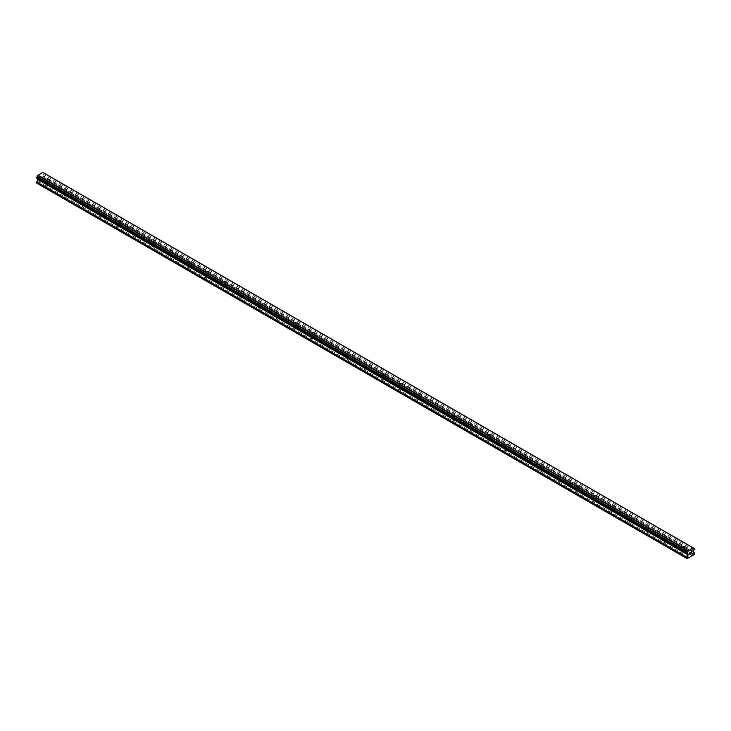 <?xml version="1.0" encoding="UTF-8"?>
<svg xmlns="http://www.w3.org/2000/svg" width="731" height="731" viewBox="0 0 731 731"><rect width="100%" height="100%" fill="white"/><g stroke="black" fill="none" stroke-linecap="round" stroke-linejoin="round"><path stroke-width="0.55" stroke-dasharray="3.65 2.74" d="M682.251 547.61A1.215 0.704 180 0 1 681.895 547.117A1.215 0.704 180 0 1 682.644 546.468A1.215 0.704 180 0 1 683.96 546.614A1.215 0.704 180 0 1 684.317 547.117A1.215 0.704 180 0 1 683.567 547.757A1.215 0.704 180 0 1 682.251 547.61M683.96 551.741A1.215 0.704 0 0 0 682.644 551.585A1.215 0.704 0 0 0 681.895 552.234A1.215 0.704 0 0 0 682.251 552.727A1.215 0.704 0 0 0 683.567 552.883A1.215 0.704 0 0 0 684.317 552.234A1.215 0.704 0 0 0 683.96 551.741M664.607 537.422A1.215 0.704 180 0 1 664.251 536.929A1.215 0.704 180 0 1 665 536.28A1.215 0.704 180 0 1 666.316 536.426A1.215 0.704 180 0 1 666.672 536.929A1.215 0.704 180 0 1 665.923 537.568A1.215 0.704 180 0 1 664.607 537.422M666.316 541.552A1.215 0.704 0 0 0 665 541.406A1.215 0.704 0 0 0 664.251 542.046A1.215 0.704 0 0 0 664.607 542.539A1.215 0.704 0 0 0 665.923 542.694A1.215 0.704 0 0 0 666.672 542.046A1.215 0.704 0 0 0 666.316 541.552M646.962 527.234A1.215 0.704 180 0 1 646.606 526.74A1.215 0.704 180 0 1 647.355 526.092A1.215 0.704 180 0 1 648.671 526.247A1.215 0.704 180 0 1 649.027 526.74A1.215 0.704 180 0 1 648.278 527.389A1.215 0.704 180 0 1 646.962 527.234M648.671 531.364A1.215 0.704 0 0 0 647.355 531.218A1.215 0.704 0 0 0 646.606 531.857A1.215 0.704 0 0 0 646.962 532.36A1.215 0.704 0 0 0 648.278 532.506A1.215 0.704 0 0 0 649.027 531.857A1.215 0.704 0 0 0 648.671 531.364M629.318 517.045A1.215 0.704 180 0 1 628.962 516.552A1.215 0.704 180 0 1 629.711 515.903A1.215 0.704 180 0 1 631.027 516.059A1.215 0.704 180 0 1 631.383 516.552A1.215 0.704 180 0 1 630.634 517.201A1.215 0.704 180 0 1 629.318 517.045M631.027 521.176A1.215 0.704 0 0 0 629.711 521.029A1.215 0.704 0 0 0 628.962 521.678A1.215 0.704 0 0 0 629.318 522.172A1.215 0.704 0 0 0 630.634 522.318A1.215 0.704 0 0 0 631.383 521.678A1.215 0.704 0 0 0 631.027 521.176M611.673 506.857A1.215 0.704 180 0 1 611.317 506.364A1.215 0.704 180 0 1 612.066 505.715A1.215 0.704 180 0 1 613.382 505.87A1.215 0.704 180 0 1 613.738 506.364A1.215 0.704 180 0 1 612.989 507.012A1.215 0.704 180 0 1 611.673 506.857M613.382 510.996A1.215 0.704 0 0 0 612.066 510.841A1.215 0.704 0 0 0 611.317 511.49A1.215 0.704 0 0 0 611.673 511.983A1.215 0.704 0 0 0 612.989 512.129A1.215 0.704 0 0 0 613.738 511.49A1.215 0.704 0 0 0 613.382 510.996M594.029 496.669A1.215 0.704 180 0 1 593.673 496.175A1.215 0.704 180 0 1 594.422 495.527A1.215 0.704 180 0 1 595.738 495.682A1.215 0.704 180 0 1 596.094 496.175A1.215 0.704 180 0 1 595.345 496.824A1.215 0.704 180 0 1 594.029 496.669M595.738 500.808A1.215 0.704 0 0 0 594.422 500.653A1.215 0.704 0 0 0 593.673 501.302A1.215 0.704 0 0 0 594.029 501.795A1.215 0.704 0 0 0 595.345 501.95A1.215 0.704 0 0 0 596.094 501.302A1.215 0.704 0 0 0 595.738 500.808M576.384 486.48A1.215 0.704 180 0 1 576.028 485.987A1.215 0.704 180 0 1 576.777 485.347A1.215 0.704 180 0 1 578.093 485.494A1.215 0.704 180 0 1 578.449 485.987A1.215 0.704 180 0 1 577.7 486.636A1.215 0.704 180 0 1 576.384 486.48M578.093 490.62A1.215 0.704 0 0 0 576.777 490.464A1.215 0.704 0 0 0 576.028 491.113A1.215 0.704 0 0 0 576.384 491.607A1.215 0.704 0 0 0 577.7 491.762A1.215 0.704 0 0 0 578.449 491.113A1.215 0.704 0 0 0 578.093 490.62M558.74 476.301A1.215 0.704 180 0 1 558.383 475.799A1.215 0.704 180 0 1 559.133 475.159A1.215 0.704 180 0 1 560.449 475.305A1.215 0.704 180 0 1 560.805 475.799A1.215 0.704 180 0 1 560.056 476.448A1.215 0.704 180 0 1 558.74 476.301M560.449 480.431A1.215 0.704 0 0 0 559.133 480.276A1.215 0.704 0 0 0 558.383 480.925A1.215 0.704 0 0 0 558.74 481.418A1.215 0.704 0 0 0 560.056 481.574A1.215 0.704 0 0 0 560.805 480.925A1.215 0.704 0 0 0 560.449 480.431M541.095 466.113A1.215 0.704 180 0 1 540.739 465.62A1.215 0.704 180 0 1 541.488 464.971A1.215 0.704 180 0 1 542.804 465.117A1.215 0.704 180 0 1 543.16 465.62A1.215 0.704 180 0 1 542.411 466.259A1.215 0.704 180 0 1 541.095 466.113M542.804 470.243A1.215 0.704 0 0 0 541.488 470.088A1.215 0.704 0 0 0 540.739 470.737A1.215 0.704 0 0 0 541.095 471.23A1.215 0.704 0 0 0 542.411 471.385A1.215 0.704 0 0 0 543.16 470.737A1.215 0.704 0 0 0 542.804 470.243M523.451 455.925A1.215 0.704 180 0 1 523.094 455.431A1.215 0.704 180 0 1 523.844 454.783A1.215 0.704 180 0 1 525.16 454.938A1.215 0.704 180 0 1 525.516 455.431A1.215 0.704 180 0 1 524.767 456.071A1.215 0.704 180 0 1 523.451 455.925M525.16 460.055A1.215 0.704 0 0 0 523.844 459.909A1.215 0.704 0 0 0 523.094 460.548A1.215 0.704 0 0 0 523.451 461.042A1.215 0.704 0 0 0 524.767 461.197A1.215 0.704 0 0 0 525.516 460.548A1.215 0.704 0 0 0 525.16 460.055M505.797 445.736A1.215 0.704 180 0 1 505.45 445.243A1.215 0.704 180 0 1 506.199 444.594A1.215 0.704 180 0 1 507.515 444.75A1.215 0.704 180 0 1 507.871 445.243A1.215 0.704 180 0 1 507.122 445.892A1.215 0.704 180 0 1 505.797 445.736M507.515 449.867A1.215 0.704 0 0 0 506.199 449.72A1.215 0.704 0 0 0 505.45 450.36A1.215 0.704 0 0 0 505.797 450.863A1.215 0.704 0 0 0 507.122 451.009A1.215 0.704 0 0 0 507.871 450.36A1.215 0.704 0 0 0 507.515 449.867M488.153 435.548A1.215 0.704 180 0 1 487.805 435.055A1.215 0.704 180 0 1 488.546 434.406A1.215 0.704 180 0 1 489.871 434.561A1.215 0.704 180 0 1 490.227 435.055A1.215 0.704 180 0 1 489.478 435.703A1.215 0.704 180 0 1 488.153 435.548M489.871 439.678A1.215 0.704 0 0 0 488.546 439.532A1.215 0.704 0 0 0 487.805 440.181A1.215 0.704 0 0 0 488.153 440.674A1.215 0.704 0 0 0 489.478 440.82A1.215 0.704 0 0 0 490.227 440.181A1.215 0.704 0 0 0 489.871 439.678M470.508 425.36A1.215 0.704 180 0 1 470.161 424.866A1.215 0.704 180 0 1 470.901 424.218A1.215 0.704 180 0 1 472.226 424.373A1.215 0.704 180 0 1 472.582 424.866A1.215 0.704 180 0 1 471.833 425.515A1.215 0.704 180 0 1 470.508 425.36M472.226 429.499A1.215 0.704 0 0 0 470.901 429.344A1.215 0.704 0 0 0 470.161 429.992A1.215 0.704 0 0 0 470.508 430.486A1.215 0.704 0 0 0 471.833 430.632A1.215 0.704 0 0 0 472.582 429.992A1.215 0.704 0 0 0 472.226 429.499M452.864 415.171A1.215 0.704 180 0 1 452.516 414.678A1.215 0.704 180 0 1 453.257 414.029A1.215 0.704 180 0 1 454.581 414.185A1.215 0.704 180 0 1 454.938 414.678A1.215 0.704 180 0 1 454.189 415.327A1.215 0.704 180 0 1 452.864 415.171M454.581 419.311A1.215 0.704 0 0 0 453.257 419.155A1.215 0.704 0 0 0 452.516 419.804A1.215 0.704 0 0 0 452.864 420.298A1.215 0.704 0 0 0 454.189 420.453A1.215 0.704 0 0 0 454.938 419.804A1.215 0.704 0 0 0 454.581 419.311M435.219 404.983A1.215 0.704 180 0 1 434.863 404.49A1.215 0.704 180 0 1 435.612 403.85A1.215 0.704 180 0 1 436.937 403.996A1.215 0.704 180 0 1 437.293 404.49A1.215 0.704 180 0 1 436.544 405.138A1.215 0.704 180 0 1 435.219 404.983M436.937 409.122A1.215 0.704 0 0 0 435.612 408.967A1.215 0.704 0 0 0 434.863 409.616A1.215 0.704 0 0 0 435.219 410.109A1.215 0.704 0 0 0 436.544 410.265A1.215 0.704 0 0 0 437.293 409.616A1.215 0.704 0 0 0 436.937 409.122M417.575 394.804A1.215 0.704 180 0 1 417.218 394.301A1.215 0.704 180 0 1 417.968 393.662A1.215 0.704 180 0 1 419.292 393.808A1.215 0.704 180 0 1 419.649 394.301A1.215 0.704 180 0 1 418.9 394.95A1.215 0.704 180 0 1 417.575 394.804M419.292 398.934A1.215 0.704 0 0 0 417.968 398.779A1.215 0.704 0 0 0 417.218 399.428A1.215 0.704 0 0 0 417.575 399.921A1.215 0.704 0 0 0 418.9 400.076A1.215 0.704 0 0 0 419.649 399.428A1.215 0.704 0 0 0 419.292 398.934M399.93 384.616A1.215 0.704 180 0 1 399.574 384.122A1.215 0.704 180 0 1 400.323 383.473A1.215 0.704 180 0 1 401.648 383.62A1.215 0.704 180 0 1 402.004 384.122A1.215 0.704 180 0 1 401.255 384.762A1.215 0.704 180 0 1 399.93 384.616M401.648 388.746A1.215 0.704 0 0 0 400.323 388.59A1.215 0.704 0 0 0 399.574 389.239A1.215 0.704 0 0 0 399.93 389.733A1.215 0.704 0 0 0 401.255 389.888A1.215 0.704 0 0 0 402.004 389.239A1.215 0.704 0 0 0 401.648 388.746M382.286 374.427A1.215 0.704 180 0 1 381.929 373.934A1.215 0.704 180 0 1 382.678 373.285A1.215 0.704 180 0 1 384.003 373.44A1.215 0.704 180 0 1 384.36 373.934A1.215 0.704 180 0 1 383.611 374.574A1.215 0.704 180 0 1 382.286 374.427M384.003 378.557A1.215 0.704 0 0 0 382.678 378.411A1.215 0.704 0 0 0 381.929 379.051A1.215 0.704 0 0 0 382.286 379.544A1.215 0.704 0 0 0 383.611 379.7A1.215 0.704 0 0 0 384.36 379.051A1.215 0.704 0 0 0 384.003 378.557M364.641 364.239A1.215 0.704 180 0 1 364.285 363.746A1.215 0.704 180 0 1 365.034 363.097A1.215 0.704 180 0 1 366.359 363.252A1.215 0.704 180 0 1 366.715 363.746A1.215 0.704 180 0 1 365.966 364.394A1.215 0.704 180 0 1 364.641 364.239M366.359 368.369A1.215 0.704 0 0 0 365.034 368.223A1.215 0.704 0 0 0 364.285 368.863A1.215 0.704 0 0 0 364.641 369.365A1.215 0.704 0 0 0 365.966 369.511A1.215 0.704 0 0 0 366.715 368.863A1.215 0.704 0 0 0 366.359 368.369M346.997 354.051A1.215 0.704 180 0 1 346.64 353.557A1.215 0.704 180 0 1 347.389 352.909A1.215 0.704 180 0 1 348.714 353.064A1.215 0.704 180 0 1 349.071 353.557A1.215 0.704 180 0 1 348.321 354.206A1.215 0.704 180 0 1 346.997 354.051M348.714 358.181A1.215 0.704 0 0 0 347.389 358.035A1.215 0.704 0 0 0 346.64 358.683A1.215 0.704 0 0 0 346.997 359.177A1.215 0.704 0 0 0 348.321 359.323A1.215 0.704 0 0 0 349.071 358.683A1.215 0.704 0 0 0 348.714 358.181M329.352 343.862A1.215 0.704 180 0 1 328.996 343.369A1.215 0.704 180 0 1 329.745 342.72A1.215 0.704 180 0 1 331.07 342.876A1.215 0.704 180 0 1 331.426 343.369A1.215 0.704 180 0 1 330.677 344.018A1.215 0.704 180 0 1 329.352 343.862M331.07 348.002A1.215 0.704 0 0 0 329.745 347.846A1.215 0.704 0 0 0 328.996 348.495A1.215 0.704 0 0 0 329.352 348.989A1.215 0.704 0 0 0 330.677 349.135A1.215 0.704 0 0 0 331.426 348.495A1.215 0.704 0 0 0 331.07 348.002M311.708 333.674A1.215 0.704 180 0 1 311.351 333.181A1.215 0.704 180 0 1 312.1 332.532A1.215 0.704 180 0 1 313.425 332.687A1.215 0.704 180 0 1 313.782 333.181A1.215 0.704 180 0 1 313.032 333.829A1.215 0.704 180 0 1 311.708 333.674M313.425 337.813A1.215 0.704 0 0 0 312.1 337.658A1.215 0.704 0 0 0 311.351 338.307A1.215 0.704 0 0 0 311.708 338.8A1.215 0.704 0 0 0 313.032 338.956A1.215 0.704 0 0 0 313.782 338.307A1.215 0.704 0 0 0 313.425 337.813M294.063 323.486A1.215 0.704 180 0 1 293.707 322.992A1.215 0.704 180 0 1 294.456 322.353A1.215 0.704 180 0 1 295.781 322.499A1.215 0.704 180 0 1 296.137 322.992A1.215 0.704 180 0 1 295.388 323.641A1.215 0.704 180 0 1 294.063 323.486M295.781 327.625A1.215 0.704 0 0 0 294.456 327.47A1.215 0.704 0 0 0 293.707 328.118A1.215 0.704 0 0 0 294.063 328.612A1.215 0.704 0 0 0 295.388 328.767A1.215 0.704 0 0 0 296.137 328.118A1.215 0.704 0 0 0 295.781 327.625M276.419 313.307A1.215 0.704 180 0 1 276.062 312.804A1.215 0.704 180 0 1 276.811 312.164A1.215 0.704 180 0 1 278.136 312.311A1.215 0.704 180 0 1 278.484 312.804A1.215 0.704 180 0 1 277.743 313.453A1.215 0.704 180 0 1 276.419 313.307M278.136 317.437A1.215 0.704 0 0 0 276.811 317.281A1.215 0.704 0 0 0 276.062 317.93A1.215 0.704 0 0 0 276.419 318.424A1.215 0.704 0 0 0 277.743 318.579A1.215 0.704 0 0 0 278.484 317.93A1.215 0.704 0 0 0 278.136 317.437M258.774 303.118A1.215 0.704 180 0 1 258.418 302.625A1.215 0.704 180 0 1 259.167 301.976A1.215 0.704 180 0 1 260.492 302.122A1.215 0.704 180 0 1 260.839 302.625A1.215 0.704 180 0 1 260.099 303.264A1.215 0.704 180 0 1 258.774 303.118M260.492 307.248A1.215 0.704 0 0 0 259.167 307.093A1.215 0.704 0 0 0 258.418 307.742A1.215 0.704 0 0 0 258.774 308.235A1.215 0.704 0 0 0 260.099 308.391A1.215 0.704 0 0 0 260.839 307.742A1.215 0.704 0 0 0 260.492 307.248M241.129 292.93A1.215 0.704 180 0 1 240.773 292.437A1.215 0.704 180 0 1 241.522 291.788A1.215 0.704 180 0 1 242.847 291.943A1.215 0.704 180 0 1 243.195 292.437A1.215 0.704 180 0 1 242.454 293.076A1.215 0.704 180 0 1 241.129 292.93M242.847 297.06A1.215 0.704 0 0 0 241.522 296.914A1.215 0.704 0 0 0 240.773 297.554A1.215 0.704 0 0 0 241.129 298.047A1.215 0.704 0 0 0 242.454 298.202A1.215 0.704 0 0 0 243.195 297.554A1.215 0.704 0 0 0 242.847 297.06M223.485 282.742A1.215 0.704 180 0 1 223.129 282.248A1.215 0.704 180 0 1 223.878 281.599A1.215 0.704 180 0 1 225.203 281.755A1.215 0.704 180 0 1 225.55 282.248A1.215 0.704 180 0 1 224.801 282.897A1.215 0.704 180 0 1 223.485 282.742M225.203 286.872A1.215 0.704 0 0 0 223.878 286.726A1.215 0.704 0 0 0 223.129 287.365A1.215 0.704 0 0 0 223.485 287.868A1.215 0.704 0 0 0 224.801 288.014A1.215 0.704 0 0 0 225.55 287.365A1.215 0.704 0 0 0 225.203 286.872M205.84 272.553A1.215 0.704 180 0 1 205.484 272.06A1.215 0.704 180 0 1 206.233 271.411A1.215 0.704 180 0 1 207.549 271.566A1.215 0.704 180 0 1 207.906 272.06A1.215 0.704 180 0 1 207.156 272.709A1.215 0.704 180 0 1 205.84 272.553M207.549 276.683A1.215 0.704 0 0 0 206.233 276.537A1.215 0.704 0 0 0 205.484 277.186A1.215 0.704 0 0 0 205.84 277.679A1.215 0.704 0 0 0 207.156 277.826A1.215 0.704 0 0 0 207.906 277.186A1.215 0.704 0 0 0 207.549 276.683M188.196 262.365A1.215 0.704 180 0 1 187.84 261.872A1.215 0.704 180 0 1 188.589 261.223A1.215 0.704 180 0 1 189.905 261.378A1.215 0.704 180 0 1 190.261 261.872A1.215 0.704 180 0 1 189.512 262.52A1.215 0.704 180 0 1 188.196 262.365M189.905 266.504A1.215 0.704 0 0 0 188.589 266.349A1.215 0.704 0 0 0 187.84 266.998A1.215 0.704 0 0 0 188.196 267.491A1.215 0.704 0 0 0 189.512 267.637A1.215 0.704 0 0 0 190.261 266.998A1.215 0.704 0 0 0 189.905 266.504M170.551 252.177A1.215 0.704 180 0 1 170.195 251.683A1.215 0.704 180 0 1 170.944 251.035A1.215 0.704 180 0 1 172.26 251.19A1.215 0.704 180 0 1 172.617 251.683A1.215 0.704 180 0 1 171.867 252.332A1.215 0.704 180 0 1 170.551 252.177M172.26 256.316A1.215 0.704 0 0 0 170.944 256.161A1.215 0.704 0 0 0 170.195 256.809A1.215 0.704 0 0 0 170.551 257.303A1.215 0.704 0 0 0 171.867 257.458A1.215 0.704 0 0 0 172.617 256.809A1.215 0.704 0 0 0 172.26 256.316M152.907 241.988A1.215 0.704 180 0 1 152.551 241.495A1.215 0.704 180 0 1 153.3 240.855A1.215 0.704 180 0 1 154.616 241.002A1.215 0.704 180 0 1 154.972 241.495A1.215 0.704 180 0 1 154.223 242.144A1.215 0.704 180 0 1 152.907 241.988M154.616 246.128A1.215 0.704 0 0 0 153.3 245.972A1.215 0.704 0 0 0 152.551 246.621A1.215 0.704 0 0 0 152.907 247.115A1.215 0.704 0 0 0 154.223 247.27A1.215 0.704 0 0 0 154.972 246.621A1.215 0.704 0 0 0 154.616 246.128M135.262 231.809A1.215 0.704 180 0 1 134.906 231.307A1.215 0.704 180 0 1 135.655 230.667A1.215 0.704 180 0 1 136.971 230.813A1.215 0.704 180 0 1 137.327 231.307A1.215 0.704 180 0 1 136.578 231.955A1.215 0.704 180 0 1 135.262 231.809M136.971 235.939A1.215 0.704 0 0 0 135.655 235.784A1.215 0.704 0 0 0 134.906 236.433A1.215 0.704 0 0 0 135.262 236.926A1.215 0.704 0 0 0 136.578 237.082A1.215 0.704 0 0 0 137.327 236.433A1.215 0.704 0 0 0 136.971 235.939M117.618 221.621A1.215 0.704 180 0 1 117.262 221.127A1.215 0.704 180 0 1 118.011 220.479A1.215 0.704 180 0 1 119.327 220.625A1.215 0.704 180 0 1 119.683 221.127A1.215 0.704 180 0 1 118.934 221.767A1.215 0.704 180 0 1 117.618 221.621M119.327 225.751A1.215 0.704 0 0 0 118.011 225.596A1.215 0.704 0 0 0 117.262 226.244A1.215 0.704 0 0 0 117.618 226.738A1.215 0.704 0 0 0 118.934 226.893A1.215 0.704 0 0 0 119.683 226.244A1.215 0.704 0 0 0 119.327 225.751M99.973 211.433A1.215 0.704 180 0 1 99.617 210.939A1.215 0.704 180 0 1 100.366 210.29A1.215 0.704 180 0 1 101.682 210.446A1.215 0.704 180 0 1 102.038 210.939A1.215 0.704 180 0 1 101.289 211.579A1.215 0.704 180 0 1 99.973 211.433M101.682 215.563A1.215 0.704 0 0 0 100.366 215.417A1.215 0.704 0 0 0 99.617 216.056A1.215 0.704 0 0 0 99.973 216.559A1.215 0.704 0 0 0 101.289 216.705A1.215 0.704 0 0 0 102.038 216.056A1.215 0.704 0 0 0 101.682 215.563M82.329 201.244A1.215 0.704 180 0 1 81.973 200.751A1.215 0.704 180 0 1 82.722 200.102A1.215 0.704 180 0 1 84.038 200.257A1.215 0.704 180 0 1 84.394 200.751A1.215 0.704 180 0 1 83.645 201.4A1.215 0.704 180 0 1 82.329 201.244M84.038 205.374A1.215 0.704 0 0 0 82.722 205.228A1.215 0.704 0 0 0 81.973 205.868A1.215 0.704 0 0 0 82.329 206.37A1.215 0.704 0 0 0 83.645 206.517A1.215 0.704 0 0 0 84.394 205.868A1.215 0.704 0 0 0 84.038 205.374M64.684 191.056A1.215 0.704 180 0 1 64.328 190.563A1.215 0.704 180 0 1 65.077 189.914A1.215 0.704 180 0 1 66.393 190.069A1.215 0.704 180 0 1 66.749 190.563A1.215 0.704 180 0 1 66 191.211A1.215 0.704 180 0 1 64.684 191.056M66.393 195.186A1.215 0.704 0 0 0 65.077 195.04A1.215 0.704 0 0 0 64.328 195.689A1.215 0.704 0 0 0 64.684 196.182A1.215 0.704 0 0 0 66 196.328A1.215 0.704 0 0 0 66.749 195.689A1.215 0.704 0 0 0 66.393 195.186M47.04 180.868A1.215 0.704 180 0 1 46.683 180.374A1.215 0.704 180 0 1 47.433 179.725A1.215 0.704 180 0 1 48.749 179.881A1.215 0.704 180 0 1 49.105 180.374A1.215 0.704 180 0 1 48.356 181.023A1.215 0.704 180 0 1 47.04 180.868M48.749 185.007A1.215 0.704 0 0 0 47.433 184.852A1.215 0.704 0 0 0 46.683 185.5A1.215 0.704 0 0 0 47.04 185.994A1.215 0.704 0 0 0 48.356 186.14A1.215 0.704 0 0 0 49.105 185.5A1.215 0.704 0 0 0 48.749 185.007M690.457 552.316L689.726 552.737L689.726 554.18M690.959 552.389L691.627 551.777M691.599 551.942L690.877 553.513M41.183 176.326L41.183 176.902L41.183 176.326L40.543 176.701L41.183 176.326M41.183 177.003L41.183 177.578L41.183 177.003M41.183 177.578L40.543 177.953L41.183 177.578M40.543 178.044L41.265 177.633L41.265 176.18L40.543 176.6L41.274 176.189L41.274 177.633L40.543 178.053M39.666 177.112L39.648 178.565L39.657 177.121M39.648 178.565L39.739 177.258L39.657 178.565M36.55 183.024L43.86 179.095L44.116 177.496L42.763 176.719L42.928 175.696A0.923 0.539 -60 0 1 43.577 174.581L44.116 173.649L43.577 172.872A0.923 0.539 -60 0 1 42.928 172.507L42.754 172.361M688.236 554.226L37.729 178.702A0.923 0.539 -60 0 0 37.089 178.327L36.55 178.017M692.056 555.798L41.722 180.329M689.278 557.406L38.944 181.937M692.22 555.514L41.886 180.036M693.061 555.021L42.727 179.552M693.235 555.121L42.891 179.652M694.194 554.564L43.86 179.095M694.45 554.125L44.116 178.656M694.45 552.965L44.116 177.496M693.107 552.188L42.763 176.719M693.107 551.412L42.763 175.943M693.271 551.165L42.928 175.696M693.911 550.05L43.577 174.581M694.45 549.118L44.116 173.649M694.45 548.652L44.116 173.183M42.928 172.507L693.271 547.976L43.577 172.872M687.14 558.639L36.806 183.17M688.109 558.082L37.765 182.613M688.273 557.79L37.939 182.321M689.114 557.305L38.78 181.836M681.895 547.117L681.895 552.234M664.251 536.929L664.251 542.046M646.606 526.74L646.606 531.857M628.962 516.552L628.962 521.678M611.317 506.364L611.317 511.49M593.673 496.175L593.673 501.302M576.028 485.987L576.028 491.113M558.383 475.799L558.383 480.925M540.739 465.62L540.739 470.737M523.094 455.431L523.094 460.548M505.45 445.243L505.45 450.36M487.805 435.055L487.805 440.181M470.161 424.866L470.161 429.992M452.516 414.678L452.516 419.804M434.863 404.49L434.863 409.616M417.218 394.301L417.218 399.428M399.574 384.122L399.574 389.239M381.929 373.934L381.929 379.051M364.285 363.746L364.285 368.863M346.64 353.557L346.64 358.683M328.996 343.369L328.996 348.495M311.351 333.181L311.351 338.307M293.707 322.992L293.707 328.118M276.062 312.804L276.062 317.93M258.418 302.625L258.418 307.742M240.773 292.437L240.773 297.554M223.129 282.248L223.129 287.365M205.484 272.06L205.484 277.186M187.84 261.872L187.84 266.998M170.195 251.683L170.195 256.809M152.551 241.495L152.551 246.621M134.906 231.307L134.906 236.433M117.262 221.127L117.262 226.244M99.617 210.939L99.617 216.056M81.973 200.751L81.973 205.868M64.328 190.563L64.328 195.689M46.683 180.374L46.683 185.5M49.105 180.374L49.105 185.5M66.749 190.563L66.749 195.689M84.394 200.751L84.394 205.868M102.038 210.939L102.038 216.056M119.683 221.127L119.683 226.244M137.327 231.307L137.327 236.433M154.972 241.495L154.972 246.621M172.617 251.683L172.617 256.809M190.261 261.872L190.261 266.998M207.906 272.06L207.906 277.186M225.55 282.248L225.55 287.365M243.195 292.437L243.195 297.554M260.839 302.625L260.839 307.742M278.484 312.804L278.484 317.93M296.137 322.992L296.137 328.118M313.782 333.181L313.782 338.307M331.426 343.369L331.426 348.495M349.071 353.557L349.071 358.683M366.715 363.746L366.715 368.863M384.36 373.934L384.36 379.051M402.004 384.122L402.004 389.239M419.649 394.301L419.649 399.428M437.293 404.49L437.293 409.616M454.938 414.678L454.938 419.804M472.582 424.866L472.582 429.992M490.227 435.055L490.227 440.181M507.871 445.243L507.871 450.36M525.516 455.431L525.516 460.548M543.16 465.62L543.16 470.737M560.805 475.799L560.805 480.925M578.449 485.987L578.449 491.113M596.094 496.175L596.094 501.302M613.738 506.364L613.738 511.49M631.383 516.552L631.383 521.678M649.027 526.74L649.027 531.857M666.672 536.929L666.672 542.046M684.317 547.117L684.317 552.234M693.463 548.387L43.12 172.918M687.88 553.76L37.537 178.291"/><path stroke-width="1.1" d="M689.817 552.782L689.817 553.358L690.457 552.408L689.817 552.782M689.817 553.458L689.817 554.034L689.817 553.458M689.817 554.034L690.457 553.659L689.817 554.034M689.726 554.18L690.457 553.76L689.735 554.18L689.735 552.737L690.457 552.316M690.959 552.389L691.627 551.777M691.453 552.581L691.06 553.321L691.444 552.581M691.06 553.321L691.745 552.919L691.06 553.312M690.877 553.513L691.745 553.02L690.886 553.513L691.599 551.942M688.072 554.171A0.923 0.539 -60 0 0 687.423 553.796L686.884 553.486L687.423 552.088A0.923 0.539 -60 0 0 688.072 550.973L693.271 547.976A0.923 0.539 -60 0 0 693.911 548.341L694.45 548.652L693.911 550.05A0.923 0.539 -60 0 0 693.271 551.165L693.107 552.188L694.45 552.965L694.194 554.564L687.14 558.639L686.884 557.333L688.236 554.226L37.729 178.702M37.893 178.793L36.55 183.024L686.884 558.493M37.089 178.327L687.423 553.796M693.089 547.83L42.754 172.361L37.729 175.504A0.923 0.539 -60 0 1 37.089 176.619L36.55 178.017L686.884 553.486M693.911 548.341L693.271 547.976M688.246 550.626L37.911 175.157M688.072 550.973L37.729 175.504M687.423 552.088L37.089 176.619M686.884 553.02L36.55 177.551M688.236 555.003L37.893 179.534M686.884 557.333L36.55 181.864"/></g></svg>
